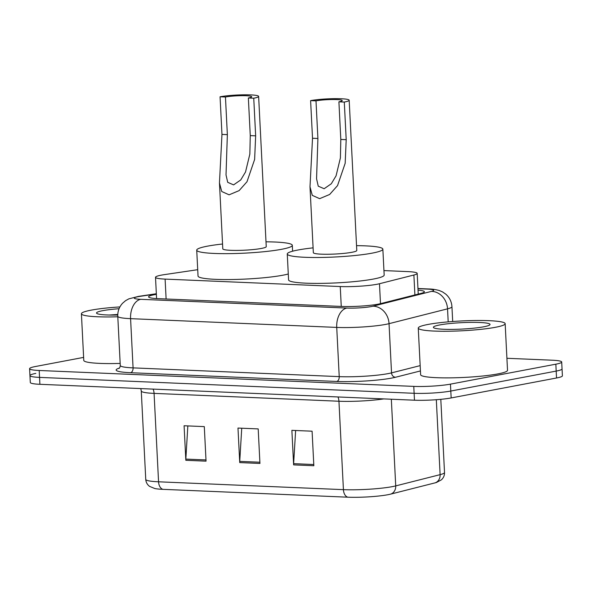 <?xml version="1.0" encoding="UTF-8"?>
<svg xmlns="http://www.w3.org/2000/svg" width="592" height="592" viewBox="0 0 592 592"><rect width="100%" height="100%" fill="white"/><g stroke="black" fill="none" stroke-linecap="round" stroke-linejoin="round"><path stroke-width="0.89" d="M197.713 269.693L164.532 274.607A26.1 2.953 -2.9 0 0 161.364 275.132A26.1 2.953 -2.9 0 0 155.511 277.315A26.1 2.953 -2.9 0 0 165.109 279.106L340.245 286.543A26.1 2.953 -2.9 0 0 379.479 283.731L413.889 275.014A26.1 2.953 -2.9 0 0 417.19 273.393A26.1 2.953 -2.9 0 0 407.592 271.595L383.942 270.588M156.369 294.342A26.1 2.953 -2.9 0 0 154.438 294.683A26.1 2.953 -2.9 0 0 148.577 296.858A26.1 2.953 -2.9 0 0 158.182 298.657L341.421 306.441A26.1 2.953 -2.9 0 0 380.649 303.622L421.075 293.38A26.1 2.953 -2.9 0 0 424.383 291.76A26.1 2.953 -2.9 0 0 418.041 290.161M506.915 358.286L552.099 360.202A26.1 2.953 177.1 0 1 561.697 362.001A26.1 2.953 177.1 0 1 555.844 364.184L450.453 384.134A26.1 2.953 177.1 0 1 413.778 386.391L39.205 370.488A26.1 2.953 177.1 0 1 29.6 368.69A26.1 2.953 177.1 0 1 35.461 366.507L83.627 357.39M561.697 362.001L562.052 368.912A26.1 2.953 177.1 0 1 556.191 371.088L450.801 391.038A26.1 2.953 177.1 0 1 414.126 393.295L39.553 377.393A26.1 2.953 177.1 0 1 29.948 375.594A26.1 2.953 177.1 0 1 35.809 373.419M29.948 375.594L30.303 382.506A26.1 2.953 177.1 0 0 39.901 384.297L414.474 400.207A26.1 2.953 177.1 0 0 451.156 397.942L556.539 377.992A26.1 2.953 177.1 0 0 562.4 375.816L562.052 368.912A26.1 2.953 177.1 0 1 556.191 371.088L450.801 391.038A26.1 2.953 177.1 0 1 414.126 393.295L39.553 377.393A26.1 2.953 177.1 0 1 29.948 375.594L29.6 368.69M313.841 465.734L312.088 431.198L291.878 430.34L293.625 464.875L313.841 465.734M295.63 430.495L293.632 463.662A6.963 4.396 92.4 0 0 293.625 464.875M206.046 461.153L204.299 426.617L184.09 425.759L185.836 460.295L206.046 461.153M187.834 425.922L185.844 459.089A6.963 4.396 92.4 0 0 185.836 460.295M259.94 463.447L258.193 428.911L237.984 428.053L239.73 462.589L259.94 463.447M241.736 428.208L239.738 461.375A6.963 4.396 92.4 0 0 239.73 462.589M435.068 482.865A8.702 7.526 -104.2 0 0 440.115 474.651A34.802 3.937 -2.9 0 0 444.518 472.49C444.599 475.369 443.571 477.811 441.432 479.809L436.482 482.465A28.542 3.234 177.1 0 1 435.068 482.865L390.683 494.113A28.542 3.234 177.1 0 1 347.793 497.191L162.926 489.34A28.542 3.234 177.1 0 1 154.756 488.518L149.561 486.372C147.23 484.604 145.965 482.28 145.75 479.402A34.802 3.937 -2.9 0 0 158.56 481.799A8.702 5.498 92.4 0 0 162.926 489.34M117.808 316.787A43.505 4.928 177.1 0 1 81.415 313.775A43.505 4.928 177.1 0 1 91.183 310.141A43.505 4.928 177.1 0 1 119.917 306.922M120.169 363.414A43.505 4.928 177.1 0 1 83.775 360.395L81.415 313.775M117.764 315.04A28.372 3.212 177.1 0 1 96.733 313.36A28.372 3.212 177.1 0 1 102.897 310.637A28.372 3.212 177.1 0 1 119.059 308.713M117.778 314.456L109.172 315.033M117.764 314.966L114.064 315.085M220.061 96.785L225.456 97.014A14.793 1.672 177.1 0 1 241.817 95.675A14.793 1.672 177.1 0 1 251.681 96.748A14.793 1.672 177.1 0 1 248.359 97.983L253.746 98.213L255.655 135.842L254.627 159.44L246.99 181.751L239.124 190.617L229.097 194.82L221.741 191.512L219.454 182.943L221.97 134.406L220.061 96.785A21.756 2.464 177.1 0 1 244.133 94.809A21.756 2.464 177.1 0 1 258.63 96.4A21.756 2.464 177.1 0 1 253.746 98.213M225.456 97.014L227.358 134.636L226.018 174.929L227.705 182.321L233.596 184.882L240.752 179.924L245.525 171.983L249.846 154.098L250.268 135.612L248.359 97.983M219.477 183.298L222.792 248.832A21.756 2.464 -2.9 0 0 237.296 250.416A21.756 2.464 -2.9 0 0 261.361 248.448A21.756 2.464 -2.9 0 0 266.245 246.627L258.63 96.4M266 241.81A47.856 5.417 177.1 0 1 292.307 245.31A47.856 5.417 177.1 0 1 281.57 249.299A47.856 5.417 177.1 0 1 228.623 253.642A47.856 5.417 177.1 0 1 196.722 250.15A47.856 5.417 177.1 0 1 207.466 246.154A47.856 5.417 177.1 0 1 222.548 244.008M288.282 274A47.856 5.417 177.1 0 1 282.88 275.206A47.856 5.417 177.1 0 1 229.94 279.542A47.856 5.417 177.1 0 1 198.039 276.05L196.722 250.15M310.608 100.625L315.995 100.855A14.793 1.672 177.1 0 1 332.364 99.515A14.793 1.672 177.1 0 1 342.22 100.596A14.793 1.672 177.1 0 1 338.905 101.831L344.292 102.061L346.202 139.682L345.173 163.281L337.536 185.599L329.663 194.465L319.643 198.66L312.287 195.36L310.001 186.783L312.517 138.254L310.608 100.625A21.756 2.464 177.1 0 1 334.672 98.657A21.756 2.464 177.1 0 1 349.176 100.24A21.756 2.464 177.1 0 1 344.292 102.061M315.995 100.855L317.904 138.484L316.565 178.769L318.252 186.169L324.142 188.73L331.298 183.764L336.071 175.824L340.393 157.946L340.807 139.453L338.905 101.831M310.016 187.146L313.338 252.673A21.756 2.464 -2.9 0 0 327.835 254.257A21.756 2.464 -2.9 0 0 351.907 252.288A21.756 2.464 -2.9 0 0 356.784 250.475L349.176 100.24M356.539 245.65A47.856 5.417 177.1 0 1 382.854 249.151A47.856 5.417 177.1 0 1 372.116 253.147A47.856 5.417 177.1 0 1 319.169 257.483A47.856 5.417 177.1 0 1 287.268 253.998A47.856 5.417 177.1 0 1 298.005 250.002A47.856 5.417 177.1 0 1 313.094 247.856M382.854 249.151L384.171 275.051A47.856 5.417 177.1 0 1 373.426 279.047A47.856 5.417 177.1 0 1 320.479 283.383A47.856 5.417 177.1 0 1 288.578 279.898L287.268 253.998M495.393 327.302A43.505 4.928 177.1 0 1 447.263 331.246A43.505 4.928 177.1 0 1 418.263 328.072A43.505 4.928 177.1 0 1 428.031 324.446A43.505 4.928 177.1 0 1 476.16 320.501A43.505 4.928 177.1 0 1 505.161 323.676A43.505 4.928 177.1 0 1 495.393 327.302M505.161 323.676L507.522 370.296A43.505 4.928 177.1 0 1 497.761 373.929A43.505 4.928 177.1 0 1 449.624 377.866A43.505 4.928 177.1 0 1 420.623 374.699L418.263 328.072M439.745 324.941A28.372 3.212 177.1 0 1 472.645 322.359A28.372 3.212 177.1 0 1 489.88 324.816A28.372 3.212 177.1 0 1 483.679 326.806A28.372 3.212 177.1 0 1 453.827 329.359A28.372 3.212 177.1 0 1 433.581 327.665A28.372 3.212 177.1 0 1 439.745 324.941M166.115 298.997L165.109 279.106M414.896 294.949L413.889 275.014M380.486 303.666L379.479 283.731M341.258 306.434L340.245 286.543M156.347 293.935L140.304 296.311A17.405 1.968 -2.9 0 0 138.188 296.666A17.405 1.968 -2.9 0 0 140.689 299.315L346.838 308.069A17.405 1.968 -2.9 0 0 371.288 306.56A17.405 1.968 -2.9 0 0 372.99 306.19L431.487 291.375A17.405 1.968 -2.9 0 0 427.283 289.096L417.967 288.696M452.695 321.5L451.94 306.678A34.802 3.937 177.1 0 1 447.537 308.846L389.04 323.661A34.802 3.937 177.1 0 1 385.636 324.401A34.802 3.937 177.1 0 1 336.73 327.413L130.58 318.659A34.802 3.937 177.1 0 1 117.778 316.269L120.272 365.479A34.802 3.937 -2.9 0 0 133.074 367.876L339.223 376.63A34.802 3.937 -2.9 0 0 388.13 373.611A34.802 3.937 -2.9 0 0 391.534 372.879L420.165 365.627M420.431 370.94L395.545 377.245A39.153 4.433 177.1 0 1 336.7 381.463L130.551 372.708A4.351 2.753 92.4 0 0 133.074 367.876L130.58 318.659A17.405 10.996 -87.6 0 1 140.689 299.315M395.545 377.245A4.351 3.759 75.8 0 1 391.534 372.879L389.04 323.661A17.405 15.052 -104.2 0 0 372.99 306.19M130.551 372.708A39.153 4.433 177.1 0 1 119.429 368.046M39.205 370.488L39.901 384.297M413.778 386.391L414.474 400.207M450.453 384.134L451.156 397.942M555.844 364.184L556.539 377.992M346.838 308.069A17.405 10.996 -87.6 0 0 336.73 327.413L339.223 376.63A4.351 2.753 92.4 0 1 336.7 381.463M431.487 291.375A17.405 15.052 -104.2 0 1 447.537 308.846L448.196 321.863M427.283 289.096A17.405 10.996 -87.6 0 1 428.897 288.977L417.959 288.511M140.304 296.311A17.405 11.226 -98.4 0 0 138.624 296.363L156.34 293.743M337.936 396.951A8.702 5.498 -87.6 0 1 338.942 401.235L154.075 393.384A34.802 3.937 177.1 0 1 141.273 390.994L145.75 479.402M383.801 398.904A34.802 3.937 177.1 0 1 338.942 401.235L343.419 489.651A34.802 3.937 -2.9 0 0 395.722 485.899L440.115 474.651L436.319 399.711M390.683 494.113A8.702 7.526 -104.2 0 0 395.722 485.899L391.334 399.223M347.793 497.191A8.702 5.498 -87.6 0 1 343.419 489.651L158.56 481.799L154.075 393.384A8.702 5.498 -87.6 0 0 153.076 389.107M259.881 462.226L239.738 461.375M205.986 459.94L185.844 459.089M313.775 464.52L293.632 463.662M250.268 135.612L255.655 135.842M221.97 134.406L227.358 134.636M340.807 139.453L346.202 139.682M312.517 138.254L317.904 138.484M156.584 298.575L155.511 277.315M418.241 294.106L417.19 273.393M138.624 296.363L128.901 298.834L125.615 300.64L122.603 303.215C119.221 306.9 117.616 311.251 117.778 316.269M118.97 368.468C119.651 368.024 120.087 367.025 120.272 365.479M451.94 306.678C451.6 301.668 449.557 297.495 445.806 294.165L442.55 291.915L439.123 290.465C435.394 289.495 431.99 289 428.897 288.977M444.518 472.49L440.811 399.334M140.778 388.581L141.273 390.994M292.307 245.31L292.611 251.208"/></g></svg>

